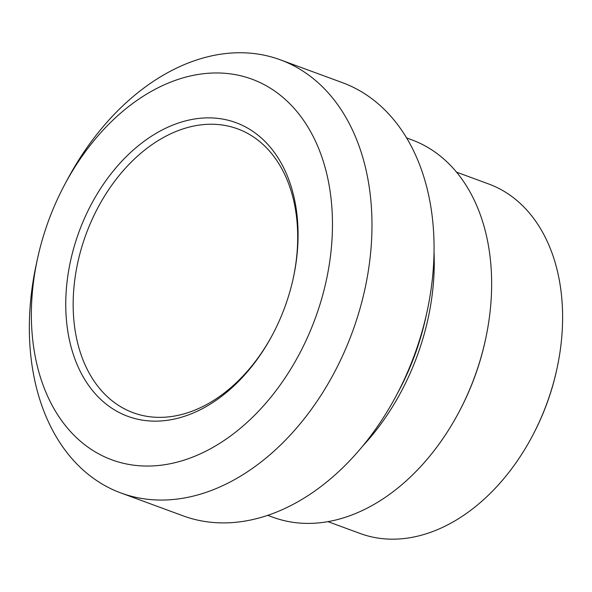 <?xml version="1.0" encoding="UTF-8"?>
<svg xmlns="http://www.w3.org/2000/svg" width="592" height="592" viewBox="0 0 592 592"><rect width="100%" height="100%" fill="white"/><g stroke="black" fill="none" stroke-linecap="round" stroke-linejoin="round"><path stroke-width="0.89" d="M456.543 172.154L488.681 183.979A186.199 130.381 110.2 0 1 556.924 368.868A186.199 130.381 110.2 0 1 531.89 436.903A186.199 130.381 110.2 0 1 380.582 538.431A186.199 130.381 110.2 0 1 360.091 533.466L327.946 521.641M458.474 412.979L458.963 412.069A195.811 137.115 -69.8 0 0 485.292 340.511L485.507 339.505A201.058 140.792 110.2 0 1 458.474 412.979A201.058 140.792 110.2 0 1 295.09 522.603A201.058 140.792 110.2 0 1 272.964 517.245L267.762 515.329M395.981 396.144L398.579 391.297A202.804 142.013 -69.8 0 0 425.84 317.186L427.017 311.814A230.776 161.601 110.2 0 1 395.981 396.144A230.776 161.601 110.2 0 1 208.443 521.981A230.776 161.601 110.2 0 1 183.046 515.832L120.968 492.988A230.776 161.601 -69.8 0 0 146.357 499.137A230.776 161.601 -69.8 0 0 358.249 314.574A230.776 161.601 -69.8 0 0 280.349 59.822A230.776 161.601 -69.8 0 0 254.952 53.665A230.776 161.601 -69.8 0 0 67.414 179.502L64.824 184.349A202.804 142.013 110.2 0 1 229.629 73.771A202.804 142.013 110.2 0 1 325.252 285.078A202.804 142.013 110.2 0 1 137.507 465.601A202.804 142.013 110.2 0 1 37.555 258.46A202.804 142.013 110.2 0 1 64.824 184.349M406.623 137.951L411.817 139.86A201.058 140.792 110.2 0 1 485.507 339.505M531.89 436.903L532.378 435.993A180.952 126.71 -69.8 0 0 556.709 369.874L556.924 368.868M272.505 334.746A151.234 105.901 110.2 0 1 149.85 416.761A151.234 105.901 110.2 0 1 133.207 412.728A151.234 105.901 110.2 0 1 82.162 245.784A151.234 105.901 110.2 0 1 221.008 124.838A151.234 105.901 110.2 0 1 237.651 128.871A151.234 105.901 110.2 0 1 293.188 278.536M218.729 118.489A156.473 109.572 -69.8 0 0 76.893 237.903A156.473 109.572 -69.8 0 0 120.146 413.016A156.473 109.572 -69.8 0 0 272.261 335.205A156.473 109.572 -69.8 0 0 293.299 278.033A156.473 109.572 -69.8 0 0 218.729 118.489M280.349 59.822L342.435 82.665A230.776 161.601 110.2 0 1 427.017 311.814M37.555 258.46L36.386 263.832A230.776 161.601 -69.8 0 0 120.968 492.988M362.763 445.998A201.058 140.792 -69.8 0 0 434.032 252.325"/></g></svg>
